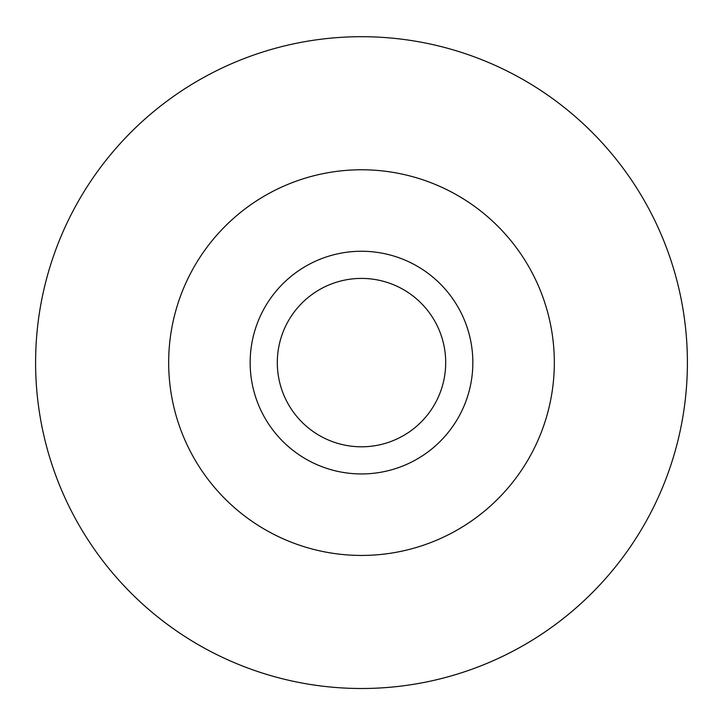 <?xml version="1.0" encoding="UTF-8"?>
<svg xmlns="http://www.w3.org/2000/svg" width="723" height="723" viewBox="0 0 723 723"><rect width="100%" height="100%" fill="white"/><g stroke="black" fill="none" stroke-linecap="round" stroke-linejoin="round"><path stroke-width="1.08" d="M361.5 278.409A84.193 84.193 0 0 1 434.415 404.699A84.193 84.193 0 0 1 288.585 404.699A84.193 84.193 0 0 1 361.5 278.409M361.5 251.252A111.351 111.351 0 0 1 457.93 418.274A111.351 111.351 0 0 1 265.07 418.274A111.351 111.351 0 0 1 361.5 251.252M361.5 169.778A192.824 192.824 0 0 1 528.495 459.015A192.824 192.824 0 0 1 194.505 459.015A192.824 192.824 0 0 1 361.5 169.778M361.5 36.701A325.901 325.901 0 0 1 643.741 525.549A325.901 325.901 0 0 1 79.259 525.549A325.901 325.901 0 0 1 361.5 36.701"/></g></svg>
